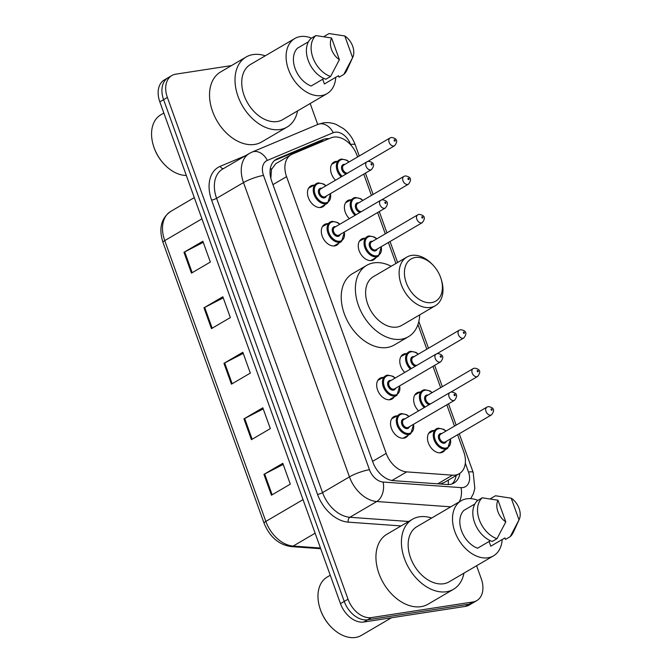 <?xml version="1.0" encoding="UTF-8"?>
<svg xmlns="http://www.w3.org/2000/svg" width="671" height="671" viewBox="0 0 671 671"><rect width="100%" height="100%" fill="white"/><g stroke="black" fill="none" stroke-linecap="round" stroke-linejoin="round"><path stroke-width="1.01" d="M394.204 396.897A12.019 8.245 -120.4 0 1 392.107 398.993A12.019 8.245 -120.4 0 1 390.036 399.723A12.019 8.245 -120.4 0 1 378.176 391.378A12.019 8.245 -120.4 0 1 379.962 378.243A12.019 8.245 -120.4 0 1 382.034 377.513A12.019 8.245 -120.4 0 1 382.814 377.446M338.838 243.103A12.019 8.245 -120.4 0 1 336.741 245.2A12.019 8.245 -120.4 0 1 334.661 245.93A12.019 8.245 -120.4 0 1 322.81 237.584A12.019 8.245 -120.4 0 1 324.588 224.45A12.019 8.245 -120.4 0 1 326.668 223.72A12.019 8.245 -120.4 0 1 327.448 223.644M324.99 204.655A12.019 8.245 -120.4 0 1 322.902 206.752A12.019 8.245 -120.4 0 1 320.822 207.482A12.019 8.245 -120.4 0 1 308.962 199.136A12.019 8.245 -120.4 0 1 310.748 186.001A12.019 8.245 -120.4 0 1 312.82 185.271A12.019 8.245 -120.4 0 1 313.6 185.196M408.052 435.345A12.019 8.245 -120.4 0 1 405.955 437.442A12.019 8.245 -120.4 0 1 403.875 438.171A12.019 8.245 -120.4 0 1 392.023 429.826A12.019 8.245 -120.4 0 1 393.802 416.691A12.019 8.245 -120.4 0 1 395.882 415.961A12.019 8.245 -120.4 0 1 396.653 415.894M349.365 218.645A12.019 8.245 -120.4 0 1 347.695 200.604A12.019 8.245 -120.4 0 1 349.776 199.874A12.019 8.245 -120.4 0 1 350.556 199.807M335.525 180.197A12.019 8.245 -120.4 0 1 333.856 162.156A12.019 8.245 -120.4 0 1 335.936 161.426A12.019 8.245 -120.4 0 1 336.708 161.359M404.739 372.439A12.019 8.245 -120.4 0 1 403.07 354.397A12.019 8.245 -120.4 0 1 405.15 353.676A12.019 8.245 -120.4 0 1 405.921 353.6M375.785 257.706A12.019 8.245 -120.4 0 1 373.688 259.803A12.019 8.245 -120.4 0 1 371.617 260.533A12.019 8.245 -120.4 0 1 359.757 252.187A12.019 8.245 -120.4 0 1 361.543 239.052A12.019 8.245 -120.4 0 1 363.615 238.322A12.019 8.245 -120.4 0 1 364.395 238.255M418.578 410.887A12.019 8.245 -120.4 0 1 416.909 392.854A12.019 8.245 -120.4 0 1 418.989 392.124A12.019 8.245 -120.4 0 1 419.769 392.049M444.999 449.947A12.019 8.245 -120.4 0 1 442.902 452.044A12.019 8.245 -120.4 0 1 440.83 452.774A12.019 8.245 -120.4 0 1 428.97 444.428A12.019 8.245 -120.4 0 1 430.748 431.302A12.019 8.245 -120.4 0 1 432.829 430.572A12.019 8.245 -120.4 0 1 433.609 430.497M357.593 156.964L357.064 155.479A22.546 15.458 59.6 0 0 331.063 137.84L292.288 154.137A22.546 15.458 59.6 0 0 291.038 154.766A22.546 15.458 59.6 0 0 286.567 176.658L386.202 453.395A22.546 15.458 59.6 0 0 406.685 471.889L452.514 475.169A22.546 15.458 59.6 0 0 455.374 475.068A22.546 15.458 59.6 0 0 459.274 473.692A22.546 15.458 59.6 0 0 463.745 451.801L457.597 434.733M440.134 483.992L444.445 482.382L459.274 473.692M291.038 154.766L275.722 163.732L271.47 169.503L270.841 178.276M454.493 426.102L446.819 404.798M440.646 387.653L432.98 366.349M426.806 349.205L417.932 324.571M395.94 263.477L388.383 242.491M385.28 233.86L377.605 212.556M371.44 195.412L363.766 174.108M328.975 138.721A22.546 15.458 59.6 0 0 323.003 139.526L277.45 158.675A22.546 15.458 59.6 0 0 276.192 159.304A22.546 15.458 59.6 0 0 271.721 181.195L372.875 462.16A22.546 15.458 59.6 0 0 393.365 480.646L447.205 484.504A22.546 15.458 59.6 0 0 450.073 484.403A22.546 15.458 59.6 0 0 453.973 483.036A22.546 15.458 59.6 0 0 459.903 473.298M456.129 475.538A22.546 15.458 -120.4 0 1 451.969 483.942M476.586 565.745L481.258 578.721A22.546 15.458 -120.4 0 1 476.787 600.612A22.546 15.458 -120.4 0 1 472.896 601.979L371.382 617.588A22.546 15.458 -120.4 0 1 348.023 599.211L167.373 97.438A22.546 15.458 -120.4 0 1 171.843 75.538A22.546 15.458 -120.4 0 1 175.735 74.171L231.436 65.607M310.178 103.527L317.727 124.487M476.787 600.612L469.239 605.032A22.546 15.458 -120.4 0 1 465.338 606.399L363.833 622.017L367.607 619.803A22.546 15.458 -120.4 0 1 344.248 601.426L163.598 99.644A22.546 15.458 -120.4 0 1 168.069 77.752A22.546 15.458 -120.4 0 0 163.598 99.644L344.248 601.426A22.546 15.458 -120.4 0 0 367.607 619.803L469.113 604.194L367.607 619.803L371.382 617.588M473.013 602.826A22.546 15.458 -120.4 0 1 469.113 604.194A22.546 15.458 -120.4 0 0 473.013 602.826M274.489 160.537L319.228 141.732A22.546 15.458 -120.4 0 1 323.892 140.851M363.833 622.017A22.546 15.458 -120.4 0 1 340.474 603.632L159.824 101.858A22.546 15.458 -120.4 0 1 164.294 79.966L171.843 75.538M183.98 252.288L202.852 241.233L210.35 262.051L191.47 273.105L183.98 252.288A6.014 1.149 160.2 0 1 184.701 251.893L192.183 272.694M243.942 418.855L262.822 407.8L270.321 428.618L251.44 439.673L243.942 418.855A6.014 1.149 160.2 0 1 244.663 418.461L252.153 439.253M263.938 474.372L282.81 463.317L290.308 484.143L271.428 495.198L263.938 474.372A6.014 1.149 160.2 0 1 264.651 473.978L272.141 494.779M203.967 307.813L222.839 296.758L230.338 317.576L211.466 328.631L203.967 307.813A6.014 1.149 160.2 0 1 204.689 307.419L212.17 328.211M223.955 363.33L242.835 352.275L250.325 373.101L231.453 384.156L223.955 363.33A6.014 1.149 160.2 0 1 224.676 362.936L232.166 383.737M243.238 353.391L224.676 362.936M223.242 297.874L204.689 307.419M283.212 464.433L264.651 473.978M263.225 408.916L244.663 418.461M203.254 242.348L184.701 251.893M391.487 617.756L361.375 635.395A33.818 23.191 -120.4 0 1 355.529 637.45A33.818 23.191 -120.4 0 1 331.147 627.024A33.818 23.191 -120.4 0 1 319.706 607.498A33.818 23.191 -120.4 0 1 327.196 577.043L330.249 575.248M463.955 573.143A40.579 27.83 -120.4 0 1 453.504 589.281A40.579 27.83 -120.4 0 1 446.492 591.738A40.579 27.83 -120.4 0 1 406.483 563.573A40.579 27.83 -120.4 0 1 412.497 519.245A40.579 27.83 -120.4 0 1 419.509 516.787A40.579 27.83 -120.4 0 1 431.679 518.029M453.504 589.281L428.023 604.202A40.579 27.83 -120.4 0 1 421.011 606.659A40.579 27.83 -120.4 0 1 381.002 578.494A40.579 27.83 -120.4 0 1 387.016 534.175L412.497 519.245M502.16 539.526A31.94 21.9 -120.4 0 1 493.504 555.84A31.94 21.9 -120.4 0 1 487.976 557.777A31.94 21.9 -120.4 0 1 456.49 535.609A31.94 21.9 -120.4 0 1 461.22 500.725A31.94 21.9 -120.4 0 1 466.739 498.788A31.94 21.9 -120.4 0 1 477.911 500.356M493.504 555.84L449.142 581.824A31.94 21.9 -120.4 0 1 443.623 583.762A31.94 21.9 -120.4 0 1 412.137 561.585A31.94 21.9 -120.4 0 1 416.859 526.701L461.22 500.725M474.867 503.971L463.938 510.371A22.546 15.458 -120.4 0 0 461.497 530.719A22.546 15.458 -120.4 0 0 477.567 548.224L490.392 540.717M505.8 521.895A15.03 10.308 -120.4 0 1 497.999 500.222L505.8 521.895L496.985 538.687A24.047 16.49 -120.4 0 1 479.32 519.832A24.047 16.49 -120.4 0 1 482.264 497.798L477.551 500.566A24.047 16.49 -120.4 0 0 474.598 522.592A24.047 16.49 -120.4 0 0 492.271 541.455L496.985 538.687M497.999 500.222L482.264 497.798M519.211 519.455A15.03 10.308 -120.4 0 1 519.018 519.866L511.218 498.192A15.03 10.308 -120.4 0 1 519.211 519.455L513.365 532.288A24.047 16.49 -120.4 0 1 510.203 536.657L505.489 539.417L504.944 537.907L490.786 546.194L489.084 541.48M331.147 627.024L330.786 626.655A32.309 22.16 -120.4 0 1 319.857 607.993L319.706 607.498M490.92 498.956L490.769 498.528L495.483 495.768L511.218 498.192M519.018 519.866L510.203 536.657M415.29 257.488A24.424 16.75 -120.4 0 1 432.904 265.011A24.424 16.75 -120.4 0 1 441.166 279.119A24.424 16.75 -120.4 0 1 431.537 302.596A24.424 16.75 -120.4 0 1 406.232 282.684A24.424 16.75 -120.4 0 1 415.29 257.488M441.166 279.119L441.535 280.352A28.182 19.325 -120.4 0 1 435.294 305.741A28.182 19.325 -120.4 0 1 430.421 307.444A28.182 19.325 -120.4 0 1 402.642 287.884A28.182 19.325 -120.4 0 1 406.811 257.102A28.182 19.325 -120.4 0 1 411.684 255.399A28.182 19.325 -120.4 0 1 432.007 264.08L432.904 265.011M406.811 257.102L373.311 276.729A28.182 19.325 59.6 0 0 369.134 307.511A28.182 19.325 59.6 0 0 396.922 327.071A28.182 19.325 59.6 0 0 401.786 325.36L435.294 305.741M419.685 314.884A41.325 28.341 -120.4 0 1 408.438 336.708A41.325 28.341 -120.4 0 1 401.292 339.216A41.325 28.341 -120.4 0 1 360.545 310.522A41.325 28.341 -120.4 0 1 366.66 265.38A41.325 28.341 -120.4 0 1 373.806 262.873A41.325 28.341 -120.4 0 1 391.201 266.253M408.438 336.708L394.28 344.995A41.325 28.341 -120.4 0 1 387.133 347.503A41.325 28.341 -120.4 0 1 346.387 318.817A41.325 28.341 -120.4 0 1 352.51 273.667L366.66 265.38M297.547 110.925A40.579 27.83 -120.4 0 1 287.096 127.062A40.579 27.83 -120.4 0 1 280.084 129.52A40.579 27.83 -120.4 0 1 240.075 101.355A40.579 27.83 -120.4 0 1 246.089 57.027A40.579 27.83 -120.4 0 1 253.101 54.569A40.579 27.83 -120.4 0 1 265.271 55.81M287.096 127.062L261.615 141.984A40.579 27.83 -120.4 0 1 254.603 144.441A40.579 27.83 -120.4 0 1 214.594 116.276A40.579 27.83 -120.4 0 1 220.608 71.956L246.089 57.027M335.752 77.308A31.94 21.9 -120.4 0 1 327.087 93.621A31.94 21.9 -120.4 0 1 321.568 95.559A31.94 21.9 -120.4 0 1 290.082 73.391A31.94 21.9 -120.4 0 1 294.812 38.507A31.94 21.9 -120.4 0 1 300.331 36.569A31.94 21.9 -120.4 0 1 311.495 38.138M327.087 93.621L282.734 119.606A31.94 21.9 -120.4 0 1 277.215 121.543A31.94 21.9 -120.4 0 1 245.729 99.367A31.94 21.9 -120.4 0 1 250.451 64.483L294.812 38.507M308.459 41.753L297.53 48.153A22.546 15.458 -120.4 0 0 295.089 68.501A22.546 15.458 -120.4 0 0 311.159 86.005L323.984 78.499M339.392 59.677A15.03 10.308 -120.4 0 1 331.591 38.004L339.392 59.677L330.577 76.469A24.047 16.49 -120.4 0 1 312.912 57.614A24.047 16.49 -120.4 0 1 315.856 35.58L311.143 38.348A24.047 16.49 -120.4 0 0 308.19 60.373A24.047 16.49 -120.4 0 0 325.863 79.237L330.577 76.469M331.591 38.004L315.856 35.58M352.803 57.236A15.03 10.308 -120.4 0 1 352.611 57.647L344.802 35.974A15.03 10.308 -120.4 0 1 352.803 57.236L346.957 70.069A24.047 16.49 -120.4 0 1 343.795 74.439L339.081 77.199L338.528 75.689L324.378 83.976L322.676 79.262M186.312 175.441A33.818 23.191 -120.4 0 1 164.739 164.806A33.818 23.191 -120.4 0 1 153.298 145.28A33.818 23.191 -120.4 0 1 160.788 114.825L163.841 113.03M164.739 164.806L164.378 164.437A32.309 22.16 -120.4 0 1 153.449 145.775L153.298 145.28M324.512 36.737L324.361 36.309L329.075 33.55L344.802 35.974M352.611 57.647L343.795 74.439M437.727 483.825L452.514 475.169M448.236 480.159A22.546 14.846 94.1 0 1 448.303 484.546M270.405 168.153A22.546 16.339 67.2 0 1 271.47 169.503M392.007 480.486L406.685 471.889M372.59 461.371L386.202 453.395M272.954 184.626L286.567 176.658M350.707 144.852L350.572 144.466A15.03 10.308 59.6 0 0 334.997 132.212A15.03 10.308 59.6 0 0 333.235 132.707L267.326 160.411A15.03 10.308 59.6 0 0 263.51 175.425L369.461 469.717A15.03 10.308 59.6 0 0 383.116 482.038L461.019 487.624A15.03 10.308 59.6 0 0 462.931 487.557A15.03 10.308 59.6 0 0 468.501 472.048L465.313 463.175M470.715 498.628L473.39 493.63L474.816 488.496L473.206 472.485A15.03 2.869 160.2 0 0 468.501 472.048M359.262 155.991L355.269 144.902C352.845 138.318 348.92 132.883 343.493 128.614L336.087 124.403C331.893 122.768 327.624 122.265 323.271 122.885L317.979 124.378A15.03 10.895 67.2 0 1 333.235 132.707M401.082 525.93L348.283 522.147A33.818 23.191 -120.4 0 1 317.542 494.41L211.591 200.117A33.818 23.191 -120.4 0 1 220.18 166.341L245.536 155.68M348.023 599.211L340.474 603.632M472.896 601.979L465.338 606.399M167.373 97.438L159.824 101.858M450.803 506.831L376.767 501.522L349.868 517.274L408.664 521.493M383.116 482.038A15.03 9.897 94.1 0 1 376.767 501.522A30.061 20.616 -120.4 0 1 349.448 476.871L322.55 492.623A30.061 20.616 59.6 0 0 349.868 517.274A3.758 2.474 -85.9 0 0 348.283 522.147M369.461 469.717A15.03 2.869 160.2 0 0 349.448 476.871L243.498 182.579L216.599 198.331L322.55 492.623A3.758 0.713 -19.8 0 1 317.542 494.41M263.51 175.425A15.03 2.869 160.2 0 0 243.498 182.579A30.061 20.616 -120.4 0 1 249.453 153.391L222.554 169.142A30.061 20.616 59.6 0 0 216.599 198.331A3.758 0.713 -19.8 0 1 211.591 200.117M220.18 166.341A3.758 2.726 -112.8 0 0 223.577 168.547M317.979 124.378L252.061 152.082A15.03 10.895 67.2 0 1 267.326 160.411M355.269 144.902A15.03 2.869 160.2 0 0 350.572 144.466M461.019 487.624A15.03 9.897 94.1 0 1 459.3 501.849M275.026 160.084L277.45 158.675M319.228 141.732L323.003 139.526M303.032 499.635L265.842 521.417A7.515 1.434 160.2 0 0 264.055 523.145L162.961 242.34A7.515 1.434 -19.8 0 1 164.747 240.612L265.842 521.417A30.061 20.616 59.6 0 0 293.16 546.068A7.515 4.949 94.1 0 1 291.08 546.58C278.691 544.718 269.683 536.909 264.055 523.145M162.961 242.34C158.591 228.492 161.166 218.184 170.702 211.415A30.061 20.616 59.6 0 0 164.747 240.612L201.937 218.83M315.118 533.202L293.16 546.068L320.453 548.022M440.05 452.85L447.716 448.362A11.273 7.733 -120.4 0 1 445.77 449.042A11.273 7.733 -120.4 0 1 434.657 441.216A11.273 7.733 -120.4 0 1 436.326 428.903A11.273 7.733 -120.4 0 1 438.272 428.224M445.838 431.176A10.518 7.213 59.6 0 0 438.993 428.643A10.518 7.213 59.6 0 0 435.093 439.497A10.518 7.213 59.6 0 0 445.989 448.077A10.518 7.213 59.6 0 0 450.392 438.951M446.374 441.308A5.259 3.607 -120.4 0 1 444.244 443.212A5.259 3.607 -120.4 0 1 438.792 438.926A5.259 3.607 -120.4 0 1 440.738 433.5A5.259 3.607 -120.4 0 1 441.82 433.525M486.928 407.104L440.688 434.187A4.512 3.095 59.6 0 0 440.017 439.119A4.512 3.095 59.6 0 0 444.462 442.248A4.512 3.095 59.6 0 0 445.242 441.971L491.491 414.888A4.512 3.095 -120.4 0 1 490.711 415.164A4.512 3.095 -120.4 0 1 486.265 412.028A4.512 3.095 -120.4 0 1 486.928 407.104L488.387 406.592C494.032 407.532 495.064 410.291 491.491 414.888M491.323 408.924A0.755 0.512 59.6 0 0 491.818 410.308A0.755 0.512 59.6 0 0 491.323 408.924M424.248 407.565A11.273 7.733 -120.4 0 1 422.478 390.455A11.273 7.733 -120.4 0 1 424.433 389.776M431.998 392.72A10.518 7.213 59.6 0 0 425.154 390.195A10.518 7.213 59.6 0 0 420.465 396.821A10.518 7.213 59.6 0 0 425.204 407.012M429.146 404.697A5.259 3.607 -120.4 0 1 424.718 399.698A5.259 3.607 -120.4 0 1 426.899 395.051A5.259 3.607 -120.4 0 1 427.972 395.076M450.895 392.107L477.643 376.439A4.512 3.095 -120.4 0 1 476.863 376.716A4.512 3.095 -120.4 0 1 472.418 373.579A4.512 3.095 -120.4 0 1 473.089 368.656L426.84 395.739A4.512 3.095 59.6 0 0 426.177 400.662A4.512 3.095 59.6 0 0 430.623 403.799A4.512 3.095 59.6 0 0 430.723 403.774M477.475 370.476A0.755 0.512 59.6 0 0 477.978 371.86A0.755 0.512 59.6 0 0 477.475 370.476M410.409 369.117A11.273 7.733 -120.4 0 1 408.639 352.007A11.273 7.733 -120.4 0 1 410.585 351.327M418.15 354.271A10.518 7.213 59.6 0 0 411.306 351.747A10.518 7.213 59.6 0 0 406.618 358.373A10.518 7.213 59.6 0 0 411.365 368.555M415.307 366.249A5.259 3.607 -120.4 0 1 410.878 361.25A5.259 3.607 -120.4 0 1 413.059 356.603A5.259 3.607 -120.4 0 1 414.133 356.628M437.056 353.659L463.804 337.991A4.512 3.095 -120.4 0 1 463.024 338.259A4.512 3.095 -120.4 0 1 458.578 335.131A4.512 3.095 -120.4 0 1 459.249 330.207L413 357.291A4.512 3.095 59.6 0 0 412.329 362.214A4.512 3.095 59.6 0 0 416.775 365.351A4.512 3.095 59.6 0 0 416.884 365.326M463.636 332.028A0.755 0.512 59.6 0 0 464.131 333.412A0.755 0.512 59.6 0 0 463.636 332.028M370.837 260.608L378.503 256.112A11.273 7.733 -120.4 0 1 376.557 256.8A11.273 7.733 -120.4 0 1 365.443 248.975A11.273 7.733 -120.4 0 1 367.112 236.662A11.273 7.733 -120.4 0 1 369.058 235.982M376.624 238.926A10.518 7.213 59.6 0 0 369.78 236.393A10.518 7.213 59.6 0 0 365.88 247.255A10.518 7.213 59.6 0 0 376.775 255.827A10.518 7.213 59.6 0 0 381.187 246.71M377.161 249.067A5.259 3.607 -120.4 0 1 375.03 250.971A5.259 3.607 -120.4 0 1 369.578 246.685A5.259 3.607 -120.4 0 1 371.533 241.258A5.259 3.607 -120.4 0 1 372.606 241.283M417.723 214.863L371.474 241.946A4.512 3.095 59.6 0 0 370.803 246.869A4.512 3.095 59.6 0 0 375.248 249.998A4.512 3.095 59.6 0 0 376.028 249.729L422.277 222.646A4.512 3.095 -120.4 0 1 421.497 222.915A4.512 3.095 -120.4 0 1 417.052 219.786A4.512 3.095 -120.4 0 1 417.723 214.863L419.174 214.343C424.818 215.282 425.85 218.05 422.277 222.646M422.109 216.674A0.755 0.512 59.6 0 0 422.604 218.067A0.755 0.512 59.6 0 0 422.109 216.674M355.034 215.324A11.273 7.733 -120.4 0 1 353.265 198.213A11.273 7.733 -120.4 0 1 355.219 197.534M362.785 200.478A10.518 7.213 59.6 0 0 355.94 197.945A10.518 7.213 59.6 0 0 351.252 204.58A10.518 7.213 59.6 0 0 355.999 214.762M359.933 212.455A5.259 3.607 -120.4 0 1 355.504 207.456A5.259 3.607 -120.4 0 1 357.685 202.81A5.259 3.607 -120.4 0 1 358.759 202.835M381.682 199.857L408.438 184.198A4.512 3.095 -120.4 0 1 407.658 184.466A4.512 3.095 -120.4 0 1 403.212 181.338A4.512 3.095 -120.4 0 1 403.875 176.414L357.626 203.498A4.512 3.095 59.6 0 0 356.964 208.421A4.512 3.095 59.6 0 0 361.409 211.55A4.512 3.095 59.6 0 0 361.51 211.533M408.262 178.226A0.755 0.512 59.6 0 0 408.765 179.618A0.755 0.512 59.6 0 0 408.262 178.226M341.195 176.876A11.273 7.733 -120.4 0 1 339.425 159.765A11.273 7.733 -120.4 0 1 341.371 159.086M348.937 162.03A10.518 7.213 59.6 0 0 342.093 159.497A10.518 7.213 59.6 0 0 337.404 166.131A10.518 7.213 59.6 0 0 342.151 176.314M346.093 174.007A5.259 3.607 -120.4 0 1 341.665 169.008A5.259 3.607 -120.4 0 1 343.846 164.361A5.259 3.607 -120.4 0 1 344.919 164.387M367.842 161.409L394.59 145.75A4.512 3.095 -120.4 0 1 393.81 146.018A4.512 3.095 -120.4 0 1 389.365 142.889A4.512 3.095 -120.4 0 1 390.036 137.966L343.787 165.049A4.512 3.095 59.6 0 0 343.116 169.973A4.512 3.095 59.6 0 0 347.561 173.101A4.512 3.095 59.6 0 0 347.67 173.084M394.422 139.778A0.755 0.512 59.6 0 0 394.925 141.17A0.755 0.512 59.6 0 0 394.422 139.778M413.655 424.223L410.761 433.751A11.273 7.733 -120.4 0 1 408.815 434.439A11.273 7.733 -120.4 0 1 397.702 426.613A11.273 7.733 -120.4 0 1 399.371 414.301A11.273 7.733 -120.4 0 1 401.317 413.621M408.882 416.565A10.518 7.213 59.6 0 0 402.038 414.032A10.518 7.213 59.6 0 0 398.138 424.894A10.518 7.213 59.6 0 0 409.042 433.466A10.518 7.213 59.6 0 0 413.445 424.349M409.419 426.706A5.259 3.607 -120.4 0 1 407.289 428.61A5.259 3.607 -120.4 0 1 401.837 424.324A5.259 3.607 -120.4 0 1 403.791 418.897A5.259 3.607 -120.4 0 1 404.865 418.922M403.732 419.585A4.512 3.095 59.6 0 0 403.061 424.508A4.512 3.095 59.6 0 0 407.507 427.637A4.512 3.095 59.6 0 0 408.287 427.368L454.535 400.285A4.512 3.095 -120.4 0 1 453.755 400.553A4.512 3.095 -120.4 0 1 449.31 397.425A4.512 3.095 -120.4 0 1 449.981 392.501L403.732 419.585M454.871 395.705A0.755 0.512 59.6 0 0 454.368 394.313A0.755 0.512 59.6 0 0 454.871 395.705M399.807 385.775L396.922 395.303A11.273 7.733 -120.4 0 1 394.976 395.991A11.273 7.733 -120.4 0 1 383.862 388.165A11.273 7.733 -120.4 0 1 385.531 375.852A11.273 7.733 -120.4 0 1 387.477 375.164M395.043 378.117A10.518 7.213 59.6 0 0 388.199 375.584A10.518 7.213 59.6 0 0 384.298 386.437A10.518 7.213 59.6 0 0 395.194 395.018A10.518 7.213 59.6 0 0 399.597 385.9M395.58 388.257A5.259 3.607 -120.4 0 1 393.449 390.161A5.259 3.607 -120.4 0 1 387.997 385.875A5.259 3.607 -120.4 0 1 389.952 380.449A5.259 3.607 -120.4 0 1 391.025 380.474M389.893 381.136A4.512 3.095 59.6 0 0 389.222 386.06A4.512 3.095 59.6 0 0 393.667 389.188A4.512 3.095 59.6 0 0 394.447 388.92L440.696 361.837A4.512 3.095 -120.4 0 1 439.916 362.105A4.512 3.095 -120.4 0 1 435.471 358.977A4.512 3.095 -120.4 0 1 436.133 354.053L389.893 381.136M441.023 357.257A0.755 0.512 59.6 0 0 440.528 355.865A0.755 0.512 59.6 0 0 441.023 357.257M344.441 231.981L341.547 241.51A11.273 7.733 -120.4 0 1 339.601 242.197A11.273 7.733 -120.4 0 1 328.488 234.372A11.273 7.733 -120.4 0 1 330.157 222.059A11.273 7.733 -120.4 0 1 332.111 221.371M339.677 224.324A10.518 7.213 59.6 0 0 332.833 221.791A10.518 7.213 59.6 0 0 328.924 232.644A10.518 7.213 59.6 0 0 339.828 241.225A10.518 7.213 59.6 0 0 344.231 232.107M340.205 234.456A5.259 3.607 -120.4 0 1 338.075 236.368A5.259 3.607 -120.4 0 1 332.623 232.074A5.259 3.607 -120.4 0 1 334.577 226.647A5.259 3.607 -120.4 0 1 335.651 226.681M334.519 227.343A4.512 3.095 59.6 0 0 333.856 232.267A4.512 3.095 59.6 0 0 338.301 235.395A4.512 3.095 59.6 0 0 339.081 235.118L385.322 208.035A4.512 3.095 -120.4 0 1 384.542 208.312A4.512 3.095 -120.4 0 1 380.096 205.183A4.512 3.095 -120.4 0 1 380.767 200.26L334.519 227.343M385.657 203.456A0.755 0.512 59.6 0 0 385.154 202.072A0.755 0.512 59.6 0 0 385.657 203.456M330.593 193.533L327.708 203.061A11.273 7.733 -120.4 0 1 325.762 203.749A11.273 7.733 -120.4 0 1 314.649 195.924A11.273 7.733 -120.4 0 1 316.318 183.611A11.273 7.733 -120.4 0 1 318.264 182.923M325.829 185.875A10.518 7.213 59.6 0 0 318.985 183.342A10.518 7.213 59.6 0 0 315.085 194.196A10.518 7.213 59.6 0 0 325.98 202.776A10.518 7.213 59.6 0 0 330.392 193.659M326.366 196.007A5.259 3.607 -120.4 0 1 324.236 197.92A5.259 3.607 -120.4 0 1 318.784 193.625A5.259 3.607 -120.4 0 1 320.738 188.199A5.259 3.607 -120.4 0 1 321.812 188.232M320.679 188.895A4.512 3.095 59.6 0 0 320.008 193.818A4.512 3.095 59.6 0 0 324.454 196.947A4.512 3.095 59.6 0 0 325.234 196.67L371.482 169.587A4.512 3.095 -120.4 0 1 370.702 169.864A4.512 3.095 -120.4 0 1 366.257 166.735A4.512 3.095 -120.4 0 1 366.928 161.812L320.679 188.895M371.809 165.007A0.755 0.512 59.6 0 0 371.315 163.623A0.755 0.512 59.6 0 0 371.809 165.007M252.061 152.082L249.453 153.391M473.206 472.485L459.266 433.76M456.154 425.129L448.488 403.825M442.315 386.681L434.649 365.376M428.475 348.232L418.83 321.451M397.609 262.495L390.052 241.518M386.949 232.887L379.274 211.583M373.101 194.439L365.435 173.135M320.696 548.71L291.08 546.58M170.702 211.415L194.296 197.601M428.66 433.399L438.406 428.173L443.682 429.314L446.047 431.05M447.716 448.362L450.602 438.834M414.812 394.951L424.567 389.725L429.834 390.866L432.199 392.602M473.089 368.656L474.548 368.144C480.193 369.084 481.224 371.843 477.643 376.439M400.973 356.502L410.719 351.277L415.995 352.418L418.36 354.154M459.249 330.207L460.7 329.696C466.345 330.627 467.377 333.395 463.804 337.991M359.446 241.157L369.193 235.932L374.468 237.073L376.834 238.809M378.503 256.112L381.388 246.584M345.599 202.701L355.353 197.484L360.629 198.624L362.994 200.361M403.875 176.414L405.334 175.894C410.979 176.834 412.011 179.602 408.438 184.198M331.759 164.252L341.514 159.035L346.781 160.176L349.146 161.912M390.036 137.966L391.495 137.446C397.131 138.385 398.171 141.153 394.59 145.75M409.092 416.448L406.727 414.712L401.459 413.571L391.705 418.788M454.535 400.285C458.108 395.689 457.077 392.921 451.44 391.981L449.981 392.501M410.761 433.751L403.095 438.247M395.253 377.999L392.887 376.263L387.612 375.123L377.865 380.34M440.696 361.837C444.269 357.24 443.237 354.473 437.593 353.533L436.133 354.053M396.922 395.303L389.255 399.799M339.878 224.198L337.513 222.47L332.246 221.321L322.491 226.546M385.322 208.035C388.903 203.447 387.863 200.679 382.227 199.74L380.767 200.26M341.547 241.51L333.881 245.997M326.039 185.75L323.674 184.022L318.398 182.873L308.652 188.098M371.482 169.587C375.055 164.999 374.024 162.231 368.379 161.292L366.928 161.812M327.708 203.061L320.042 207.549"/></g></svg>
